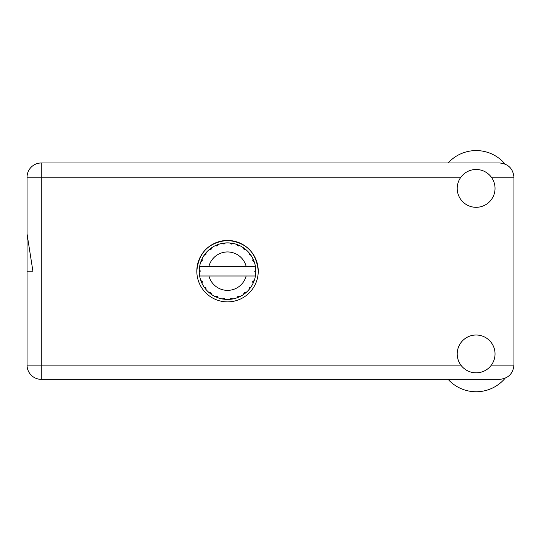 <?xml version="1.0" encoding="UTF-8"?>
<svg xmlns="http://www.w3.org/2000/svg" width="541" height="541" viewBox="0 0 541 541"><rect width="100%" height="100%" fill="white"/><g stroke="black" fill="none" stroke-linecap="round" stroke-linejoin="round"><path stroke-width="0.81" d="M27.05 177.205L41.272 177.205L41.272 162.983A14.222 14.222 0 0 0 27.05 177.205L27.05 233.949L32.9 271.163L27.05 271.163L27.05 205.195M258.246 271.163C256.42 252.451 246.182 242.212 227.531 240.447C208.853 242.226 198.615 252.464 196.816 271.163M448.11 162.983A37.829 37.829 0 0 1 505.037 164.011M476.121 372.844A18.915 18.915 0 0 0 495.035 353.929A18.915 18.915 0 0 0 476.121 335.014A18.915 18.915 0 0 0 457.213 353.929A18.915 18.915 0 0 0 476.121 372.844M476.121 207.311A18.915 18.915 0 0 0 495.035 188.403A18.915 18.915 0 0 0 476.121 169.489A18.915 18.915 0 0 0 457.213 188.403A18.915 18.915 0 0 0 476.121 207.311M227.531 240.447A30.715 30.715 0 0 0 196.816 271.163A30.715 30.715 0 0 0 227.531 301.878A30.715 30.715 0 0 0 258.246 271.163A30.715 30.715 0 0 0 227.531 240.447M41.272 162.983L499.728 162.983C508.303 163.889 513.044 168.63 513.95 177.205L513.95 365.128C513.044 373.703 508.303 378.443 499.728 379.349L41.272 379.349A14.222 14.222 0 0 1 27.05 365.128L27.05 271.163M505.037 378.321A37.829 37.829 0 0 1 448.11 379.349M255.163 266.321L255.406 266.321A28.294 28.294 0 0 1 255.792 269.858L254.764 271.42L255.798 272.326M255.798 272.36L255.798 270.006M249.137 287.744L249.976 288.387L250.923 287.075A28.294 28.294 0 0 0 253.005 283.47L254.25 280.481A28.294 28.294 0 0 0 255.325 276.458L255.406 276.005A28.294 28.294 0 0 0 255.792 272.468L255.825 271.163L254.764 271.163L255.805 270.128A28.294 28.294 0 0 1 255.819 270.723M199.237 271.609A28.294 28.294 0 0 0 199.257 272.204L200.298 270.906L199.264 269.858L199.257 272.204L200.292 271.163L199.237 271.163M217.11 246.006L216.704 245.026L215.223 245.688L217.036 246.033L218.219 244.451L217.671 244.647M205.729 289.205L206.107 289.645A28.294 28.294 0 0 0 209.049 292.586L211.619 294.561A28.294 28.294 0 0 0 215.223 296.644L218.219 297.881L217.178 296.36L215.223 296.644L215.751 296.887M217.671 297.685L218.219 297.881A28.294 28.294 0 0 0 222.236 298.957L225.448 299.383L224.055 298.179L222.236 298.957L222.811 299.065M224.867 299.335L225.448 299.383A28.294 28.294 0 0 0 229.607 299.383L232.819 298.957L231.163 298.159L229.898 299.362M232.251 299.065L232.819 298.957A28.294 28.294 0 0 0 236.843 297.881L239.839 296.644L238.026 296.299L236.843 297.881L237.391 297.685M239.311 296.887L239.839 296.644A28.294 28.294 0 0 0 243.443 294.561L246.013 292.586L244.174 292.722L243.443 294.561L243.917 294.23M244.201 292.891L244.755 293.614L246.013 292.586A28.294 28.294 0 0 0 248.955 289.645L250.923 287.075L249.185 287.684L248.955 289.645L249.327 289.205M254.047 281.022L254.25 280.481L252.661 281.658L253.005 283.47L253.256 282.943L253.005 283.47M246.128 276.005L208.934 276.005A19.219 19.219 0 0 0 246.128 276.005L255.115 276.005L255.325 276.458L255.406 276.005L254.331 276.005M208.934 276.005L199.649 276.005L199.737 276.458L199.947 276.005M199.71 276.323L199.737 276.458A28.294 28.294 0 0 0 200.812 280.481L202.05 283.47L202.341 281.516L200.812 280.481M202.233 281.645L201.387 281.989L202.05 283.47A28.294 28.294 0 0 0 204.133 287.075L204.464 287.555M205.878 287.684L204.133 287.075L206.107 289.645L205.878 287.684M210.862 292.891L210.307 293.614L211.619 294.561L210.889 292.722L209.049 292.586L209.489 292.965M205.925 254.588L205.08 253.939L204.133 255.251L205.878 254.649L206.107 252.681L205.729 253.127M205.803 287.832L205.08 288.387M199.264 272.468A28.294 28.294 0 0 0 199.649 276.005L199.737 276.458M200.292 271.163L199.257 270.047M244.106 249.557L244.755 248.718L243.443 247.771L243.917 248.103L243.443 247.771L244.045 249.509L246.013 249.739L245.567 249.367M208.934 266.321L246.128 266.321A19.219 19.219 0 0 0 208.934 266.321L199.947 266.321L199.737 265.874L199.9 266.321M201.009 261.303L200.812 261.851L202.341 260.816L202.05 258.862L201.807 259.382M199.264 269.858A28.294 28.294 0 0 1 199.649 266.321L200.731 266.321M204.464 254.777L204.133 255.251A28.294 28.294 0 0 0 202.05 258.862L200.812 261.851A28.294 28.294 0 0 0 199.737 265.874L199.649 266.321M249.137 254.588L249.976 253.939L248.955 252.681L249.185 254.649L250.923 255.251L250.591 254.777M246.128 266.321L255.379 266.172M255.399 266.273L255.325 265.874L255.115 266.321M255.406 266.321L255.325 265.874A28.294 28.294 0 0 0 254.25 261.851L254.047 261.303M252.721 260.816L254.25 261.851L253.005 258.862L252.721 260.816M253.256 259.382L253.005 258.862A28.294 28.294 0 0 0 250.923 255.251L249.976 253.939L249.252 254.493M248.955 252.681A28.294 28.294 0 0 0 246.013 249.739L244.755 248.718L244.201 249.442M243.443 247.771A28.294 28.294 0 0 0 239.839 245.688L239.311 245.438M238.026 246.033L239.839 245.688L236.843 244.451L238.026 246.033M237.391 244.647L236.843 244.451A28.294 28.294 0 0 0 232.819 243.369L232.251 243.267M231.163 244.174L232.819 243.369L229.607 242.95L231.163 244.174M230.189 242.997L229.607 242.95A28.294 28.294 0 0 0 225.448 242.95L224.867 242.997M224.055 244.153L225.448 242.95L222.236 243.369L224.055 244.153M222.811 243.267L222.236 243.369A28.294 28.294 0 0 0 218.219 244.451L216.704 245.026L217.049 245.871M215.751 245.438L215.223 245.688A28.294 28.294 0 0 0 211.619 247.771L211.139 248.103M211.01 249.509L211.619 247.771L209.049 249.739L211.01 249.509M209.489 249.367L209.049 249.739A28.294 28.294 0 0 0 206.107 252.681L205.08 253.939L205.803 254.493M202.233 260.688L201.387 260.336M210.862 249.442L210.307 248.718M223.954 244.018L223.839 243.112M231.102 244.018L231.223 243.112M238.006 245.871L238.358 245.026M255.805 272.204L254.764 271.163M252.823 281.645L253.668 281.989L254.25 280.481M249.252 287.832L249.976 288.387M238.006 296.461L238.358 297.307M231.102 298.314L231.223 299.214L232.819 298.957M201.807 282.943L202.05 283.47M223.839 299.214L223.954 298.314M460.878 177.205L41.272 177.205L41.272 379.349A14.222 14.222 0 0 1 27.05 365.128L460.878 365.128M491.363 365.128L513.95 365.128M513.95 177.205L491.363 177.205"/></g></svg>
